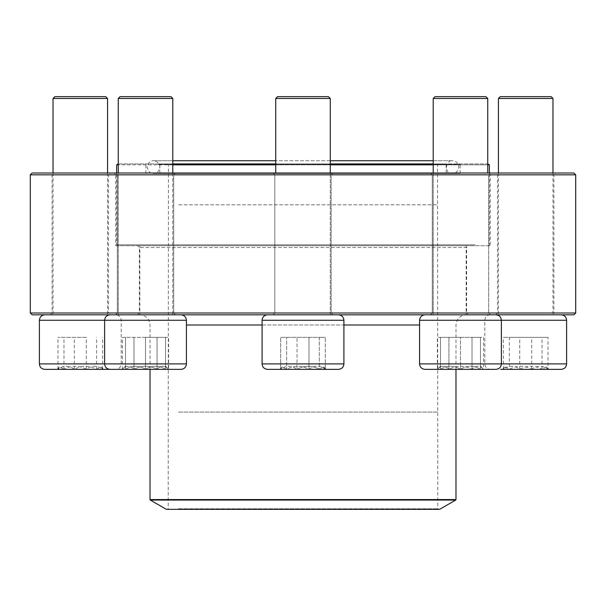 <?xml version="1.0" encoding="UTF-8"?>
<svg xmlns="http://www.w3.org/2000/svg" width="606" height="606" viewBox="0 0 606 606"><rect width="100%" height="100%" fill="white"/><g stroke="black" fill="none" stroke-linecap="round" stroke-linejoin="round"><path stroke-width="0.45" stroke-dasharray="3.03 2.27" d="M575.7 312.999L30.3 312.999M30.3 174.831L575.7 174.831M110.292 314.817L50.298 314.817L110.292 314.817L108.474 312.999L52.116 312.999L108.474 312.999L108.474 174.831L52.116 174.831L108.474 174.831L110.292 173.013L50.298 173.013L110.292 173.013M175.52 314.817L115.526 314.817L175.52 314.817L115.526 314.817L175.52 314.817L173.702 312.999L117.344 312.999L173.702 312.999L173.702 174.831L117.344 174.831L173.702 174.831L175.52 173.013L115.526 173.013L175.52 173.013L115.526 173.013L175.52 173.013L173.702 174.831L117.344 174.831L173.702 174.831L173.702 312.999L117.344 312.999L173.702 312.999L175.52 314.817M332.997 314.817L273.003 314.817L332.997 314.817L273.003 314.817L332.997 314.817L331.179 312.999L274.821 312.999L331.179 312.999L331.179 174.831L274.821 174.831L331.179 174.831L332.997 173.013L273.003 173.013L332.997 173.013L273.003 173.013L332.997 173.013L331.179 174.831L274.821 174.831L331.179 174.831L331.179 312.999L274.821 312.999L331.179 312.999L332.997 314.817M490.474 314.817L430.48 314.817L490.474 314.817L430.48 314.817L490.474 314.817L488.656 312.999L432.298 312.999L488.656 312.999L488.656 174.831L432.298 174.831L488.656 174.831L490.474 173.013L430.48 173.013L490.474 173.013L430.48 173.013L490.474 173.013L488.656 174.831L432.298 174.831L488.656 174.831L488.656 312.999L432.298 312.999L488.656 312.999L490.474 314.817M555.702 314.817L495.708 314.817L555.702 314.817L553.884 312.999L497.526 312.999L553.884 312.999L553.884 174.831L497.526 174.831L553.884 174.831L555.702 173.013L495.708 173.013L555.702 173.013M32.118 314.817L573.882 314.817M468.438 314.817L137.562 314.817L468.438 314.817L466.62 312.999L139.38 312.999L466.62 312.999L466.62 247.551L139.38 247.551L466.62 247.551L468.438 245.733L137.562 245.733L468.438 245.733M573.882 173.013L32.118 173.013M492.072 173.013L113.928 173.013L492.072 173.013L490.254 174.831L115.746 174.831L490.254 174.831L490.254 245.733L115.746 245.733L115.746 174.831L113.928 173.013M115.746 245.733L490.254 245.733M125.525 366.175L122.435 369.266L165.521 369.266C158.901 365.236 152.235 365.236 145.523 369.266C138.903 365.236 132.237 365.236 125.525 369.266L157.068 369.266C160.893 365.236 164.741 365.236 168.612 369.266L157.068 369.266L168.612 369.266C164.794 365.236 160.946 365.236 157.068 369.266C149.371 365.244 141.675 365.244 133.979 369.266C130.154 365.236 126.306 365.236 122.435 369.266C126.253 365.236 130.101 365.236 133.979 369.266L122.435 369.266L122.435 337.36L133.979 337.36L122.435 337.36M39.39 320.271L186.428 320.271L104.618 320.271L104.618 363.903C104.944 367.213 106.762 369.031 110.072 369.357L180.974 369.357C184.285 369.031 186.103 367.213 186.428 363.903L39.39 363.903M104.618 320.271L186.428 320.271L186.428 363.903M110.072 314.817L180.974 314.817L110.072 314.817M172.793 173.013L172.793 314.817L118.253 314.817L172.793 314.817L118.253 314.817L172.793 314.817L172.793 160.749L153.477 160.749C152.954 160.075 160.113 162.067 159.795 166.385C159.779 170.612 157.674 172.968 153.477 173.452C151.697 173.452 154.591 173.452 153.477 173.452L452.523 173.452C442.395 173.627 447.016 158.613 452.523 160.749L153.477 160.749C150.553 160.469 148.432 162.59 147.122 167.097C148.091 171.498 150.212 173.619 153.477 173.452L452.523 173.452C455.788 173.619 457.909 171.498 458.878 167.097C458.5 163.241 456.379 161.12 452.523 160.749L433.207 160.749M118.253 98.475L172.793 98.475L118.253 98.475L172.793 98.475L170.975 96.657L120.071 96.657L170.975 96.657L120.071 96.657L118.253 98.475L118.253 314.817L118.253 173.013M157.068 369.266L133.979 369.266C141.675 365.244 149.371 365.244 157.068 369.266L157.068 337.36L133.979 337.36L168.612 337.36L157.068 337.36L157.068 369.266M133.979 369.266L133.979 337.36L133.979 369.266M165.521 366.175L168.612 369.357L125.525 369.266C125.525 365.244 125.525 365.244 125.525 369.266C125.525 365.244 125.525 365.244 125.525 369.266C132.146 365.236 138.812 365.236 145.523 369.266C152.144 365.236 158.81 365.236 165.521 369.266L168.612 369.266L168.612 337.36M286.668 369.357L326.089 369.357L286.668 369.357M328.066 369.357L267.549 369.357L328.066 369.357M277.934 314.817L338.451 314.817L277.934 314.817M322.286 314.817L275.73 314.817L322.286 314.817M330.27 98.475L328.452 96.657L277.548 96.657L328.452 96.657L277.548 96.657L275.73 98.475L330.27 98.475L275.73 98.475L330.27 98.475L330.27 314.817L275.73 314.817L330.27 314.817L330.27 173.013M319.332 369.266L297.023 369.266C304.409 365.236 311.848 365.236 319.332 369.266L323.702 366.888L325.308 369.266L326.089 369.266L319.332 369.266L319.332 337.36L280.692 337.36L325.308 337.36L280.692 337.36L325.308 337.36L319.332 337.36L319.332 369.266L279.911 369.266L325.308 369.266C319.862 365.244 314.423 365.244 308.977 369.266C301.591 365.236 294.152 365.236 286.668 369.266L282.298 366.888L280.692 369.266C286.138 365.244 291.584 365.244 297.023 369.266L297.023 337.36L297.023 369.266L280.692 369.266L280.692 337.36L280.692 369.266L279.911 369.266L286.668 369.266L286.668 337.36L286.668 369.266L308.977 369.266L308.977 337.36L308.977 369.266C301.591 365.236 294.152 365.236 286.668 369.266L282.298 366.888L280.692 369.266C286.138 365.244 291.577 365.244 297.023 369.266C304.409 365.236 311.848 365.236 319.332 369.266L323.702 366.888L325.308 369.266L325.308 337.36L325.308 369.266L326.089 369.266L319.332 369.266M460.477 369.357L495.928 369.357L460.477 369.357M460.477 314.817L495.928 314.817L460.477 314.817M460.477 98.475L487.747 98.475L460.477 98.475M460.477 96.657L435.025 96.657L460.477 96.657M460.477 369.266L440.479 369.266C447.099 365.236 453.765 365.236 460.477 369.266C467.097 365.236 473.763 365.236 480.475 369.266L460.477 369.266L480.475 369.266C480.475 365.244 480.475 365.244 480.475 369.266C480.475 365.244 480.475 365.244 480.475 369.266C473.854 365.236 467.188 365.236 460.477 369.266C453.856 365.236 447.19 365.236 440.479 369.266L460.477 369.266L460.477 337.36L440.479 337.36L480.475 337.36L460.477 337.36L460.477 369.266M440.479 369.266L437.388 369.266L440.479 369.266C440.479 365.244 440.479 365.244 440.479 369.266C440.479 365.244 440.479 365.244 440.479 369.266L440.479 337.36L440.479 369.266M480.475 369.266L480.475 337.36L480.475 369.266M542.037 369.357L502.616 369.357L542.037 369.357M500.639 369.357L561.156 369.357M550.771 314.817L490.254 314.817L550.771 314.817M506.419 314.817L552.975 314.817L506.419 314.817M498.435 98.475L552.975 98.475M551.157 96.657L500.253 96.657M509.373 369.266L502.616 369.266L503.397 369.266L505.003 366.888L509.373 369.266C516.766 365.236 524.198 365.236 531.682 369.266L509.373 369.266L509.373 337.36L503.397 337.36L548.013 337.36L509.373 337.36M548.013 369.266L531.682 369.266C537.121 365.244 542.567 365.244 548.013 369.266L546.407 366.888L542.037 369.266L548.794 369.266L548.013 369.266L548.013 337.36M519.728 369.266L542.037 369.266C534.643 365.236 527.212 365.236 519.728 369.266C514.282 365.244 508.843 365.244 503.397 369.266L519.728 369.266L519.728 337.36M503.397 369.266L503.397 337.36M542.037 369.266L542.037 337.36M531.682 369.266L531.682 337.36M157.84 173.452L460.143 173.452L157.84 173.452M170.756 173.452L446.167 173.452L170.756 173.452M157.333 163.923L460.689 163.923L157.333 163.923M488.436 163.923L117.564 163.923M118.253 163.923L172.793 163.923M275.73 163.923L330.27 163.923M433.207 163.923L487.747 163.923M475.134 244.824L116.655 244.824L475.134 244.824M116.655 164.832L489.345 164.832M487.747 164.832L433.207 164.832M330.27 164.832L275.73 164.832M172.793 164.832L118.253 164.832M474.293 245.733L117.564 245.733L474.293 245.733M152.28 245.733L466.165 245.733L152.28 245.733M152.28 314.817L466.165 314.817L152.28 314.817M439.623 509.343L166.377 509.343M177.975 509.343L438.35 509.343L177.975 509.343M178.475 508.798L437.805 508.798L178.475 508.798M178.732 164.832L437.532 164.832L178.732 164.832M177.891 163.923L438.441 163.923L177.891 163.923M171.256 163.923L445.622 163.923L171.256 163.923M480.475 366.175L483.565 369.357L448.932 369.266C445.107 365.236 441.259 365.236 437.388 369.266L448.932 369.266L437.388 369.266C441.206 365.236 445.054 365.236 448.932 369.266C456.629 365.244 464.325 365.244 472.021 369.266C475.846 365.236 479.694 365.236 483.565 369.266C479.747 365.236 475.899 365.236 472.021 369.266L483.565 369.266L483.565 337.36L472.021 337.36L483.565 337.36M425.026 369.357L495.928 369.357C499.238 369.031 501.056 367.213 501.382 363.903L419.572 363.903C419.897 367.213 421.715 369.031 425.026 369.357M495.928 314.817L425.026 314.817L495.928 314.817C499.238 315.143 501.056 316.961 501.382 320.271L566.61 320.271M433.207 98.475L487.747 98.475L485.929 96.657L435.025 96.657L433.207 98.475L433.207 314.817L487.747 314.817L433.207 314.817L433.207 173.013M448.932 369.266L472.021 369.266C464.325 365.244 456.629 365.244 448.932 369.266L448.932 337.36L472.021 337.36L437.388 337.36L448.932 337.36L448.932 369.266M472.021 369.266L472.021 337.36L472.021 369.266M440.479 366.175L437.388 369.357L437.388 337.36M319.332 369.357L279.911 369.357L319.332 369.357M277.934 369.357L338.451 369.357C341.761 369.031 343.579 367.213 343.905 363.903L262.095 363.903C262.421 367.213 264.239 369.031 267.549 369.357L277.934 369.357M328.066 314.817L267.549 314.817L328.066 314.817M308.977 369.266L325.308 369.266C319.862 365.244 314.416 365.244 308.977 369.266M165.521 369.266C165.521 365.244 165.521 365.244 165.521 369.266C165.521 365.244 165.521 365.244 165.521 369.266L165.521 337.36L145.523 337.36L165.521 337.36L165.521 369.266M145.523 337.36L125.525 337.36L145.523 337.36L145.523 369.266L145.523 337.36M125.525 369.266L125.525 337.36L125.525 369.266M63.963 369.357L103.384 369.357L57.206 369.357L103.384 369.266L102.603 369.266L100.997 366.888L96.627 369.266C89.233 365.236 81.802 365.236 74.318 369.266C68.879 365.244 63.433 365.244 57.987 369.266L59.593 366.888L63.963 369.266L57.206 369.266L59.585 366.88M44.844 369.357L115.746 369.357C119.056 369.031 120.874 367.213 121.2 363.903L121.2 320.271C120.874 316.961 119.056 315.143 115.746 314.817L44.844 314.817L115.746 314.817M99.581 314.817L53.025 314.817L99.581 314.817M53.025 98.475L107.565 98.475M105.747 96.657L54.843 96.657M86.272 369.266L63.963 369.266C71.356 365.236 78.788 365.236 86.272 369.266C91.718 365.244 97.157 365.244 102.603 369.266L86.272 369.266L86.272 337.36L57.987 337.36L86.272 337.36M102.603 369.266L102.603 337.36M63.963 369.266L63.963 337.36M57.987 369.266L57.987 337.36M74.318 369.266L74.318 337.36M96.627 369.266L96.627 337.36M262.095 363.903L262.095 320.271L343.905 320.271L262.095 320.271L343.905 320.271L343.905 363.903M460.477 320.271L419.572 320.271L460.477 320.271M566.61 363.903L484.8 363.903L501.382 363.903L501.382 320.271L419.572 320.271L419.572 363.903M157.84 164.468L460.143 164.468L157.84 164.468M419.572 324.998L186.428 324.998M262.095 324.998L343.905 324.998M455.985 499.579L150.015 499.579M150.288 500.056L455.712 500.056M178.475 412.08L437.805 412.08L178.475 412.08M178.732 204.828L437.532 204.828L178.732 204.828M170.756 164.468L446.167 164.468L170.756 164.468M117.344 312.999L117.344 174.831L115.526 173.013L117.344 174.831L117.344 312.999L115.526 314.817L117.344 312.999M137.562 314.817L139.38 312.999L139.38 247.551L137.562 245.733M274.821 312.999L274.821 174.831L273.003 173.013L274.821 174.831L274.821 312.999L273.003 314.817L274.821 312.999M432.298 312.999L432.298 174.831L430.48 173.013L432.298 174.831L432.298 312.999L430.48 314.817L432.298 312.999M495.708 314.817L497.526 312.999L497.526 174.831L495.708 173.013M50.298 314.817L52.116 312.999L52.116 174.831L50.298 173.013M186.428 320.271C186.103 316.961 184.285 315.143 180.974 314.817M275.73 98.475L275.73 173.013M262.095 320.271C262.421 316.961 264.239 315.143 267.549 314.817M343.905 320.271C343.579 316.961 341.761 315.143 338.451 314.817M323.71 366.88L326.089 369.357L323.71 366.88M282.29 366.88L279.911 369.357L282.29 366.88M487.747 98.475L487.747 173.013M419.572 320.271C419.897 316.961 421.715 315.143 425.026 314.817M490.254 314.817C486.944 315.143 485.126 316.961 484.8 320.271L484.8 363.903C485.126 367.213 486.944 369.031 490.254 369.357M498.435 173.013L498.435 314.817M552.975 173.013L552.975 314.817M504.995 366.88L502.616 369.357M546.415 366.88L548.794 369.357M460.143 173.452L460.143 164.468L460.689 163.923M145.857 173.452L145.857 164.468L145.311 163.923M488.436 245.733L489.345 244.824L489.345 173.013M117.564 245.733L116.655 244.824L116.655 173.013M455.985 369.357L455.985 324.998C456.591 318.817 459.984 315.423 466.165 314.817L466.165 245.733M150.015 369.357L150.015 324.998C149.409 318.817 146.016 315.423 139.834 314.817L139.834 245.733M167.559 163.923L168.468 164.832L168.195 508.798L167.65 509.343M438.441 163.923L437.532 164.832L437.805 508.798L438.35 509.343M446.167 173.452L446.167 164.468L445.622 163.923M159.832 173.452L159.832 164.468L160.378 163.923M330.27 160.749L275.73 160.749M53.025 173.013L53.025 314.817M107.565 173.013L107.565 314.817M101.005 366.88L103.384 369.357"/><path stroke-width="0.91" d="M30.3 312.999L575.7 312.999L575.7 174.831L30.3 174.831L30.3 312.999L32.118 314.817L573.882 314.817L575.7 312.999M30.3 174.831L32.118 173.013L573.882 173.013L575.7 174.831M172.793 173.013L172.793 98.475L118.253 98.475L120.071 96.657L170.975 96.657L172.793 98.475L172.793 160.749L275.73 160.749M104.618 320.271C104.944 316.961 106.762 315.143 110.072 314.817C106.762 315.143 104.944 316.961 104.618 320.271L39.39 320.271L39.39 363.903L186.428 363.903C186.103 367.213 184.285 369.031 180.974 369.357L110.072 369.357C106.762 369.031 104.944 367.213 104.618 363.903L104.618 320.271L186.428 320.271L186.428 363.903M566.61 363.903L566.61 320.271L419.572 320.271L419.572 363.903L566.61 363.903C566.284 367.213 564.466 369.031 561.156 369.357L500.639 369.357M498.435 98.475L500.253 96.657L551.157 96.657L552.975 98.475L498.435 98.475L498.435 173.013M118.253 164.832L116.655 164.832L118.253 163.923M172.793 163.923L275.73 163.923M330.27 163.923L433.207 163.923M487.747 163.923L489.345 164.832L487.747 164.832M433.207 164.832L330.27 164.832M275.73 164.832L172.793 164.832M150.288 500.056L166.377 509.343L439.623 509.343L455.712 500.056L150.288 500.056L150.015 499.579L455.985 499.579L455.985 369.357M495.928 314.817C499.238 315.143 501.056 316.961 501.382 320.271L501.382 363.903C501.056 367.213 499.238 369.031 495.928 369.357L425.026 369.357C421.715 369.031 419.897 367.213 419.572 363.903M433.207 98.475L435.025 96.657L485.929 96.657L487.747 98.475L433.207 98.475L433.207 173.013M338.451 369.357L267.549 369.357C264.239 369.031 262.421 367.213 262.095 363.903L343.905 363.903C343.579 367.213 341.761 369.031 338.451 369.357M275.73 98.475L277.548 96.657L328.452 96.657L330.27 98.475L275.73 98.475L275.73 173.013M57.206 369.357L63.963 369.357M115.746 369.357L44.844 369.357C41.534 369.031 39.716 367.213 39.39 363.903M53.025 98.475L54.843 96.657L105.747 96.657L107.565 98.475L53.025 98.475L53.025 173.013M186.428 324.998L262.095 324.998M343.905 324.998L419.572 324.998M343.905 363.903L343.905 320.271L262.095 320.271L262.095 363.903M552.975 98.475L552.975 173.013M566.61 320.271C566.284 316.961 564.466 315.143 561.156 314.817M489.345 173.013L489.345 164.832M116.655 173.013L116.655 164.832M150.015 499.579L150.015 369.357M455.985 499.579L455.712 500.056M433.207 160.749L330.27 160.749M487.747 98.475L487.747 173.013M419.572 320.271C419.897 316.961 421.715 315.143 425.026 314.817M330.27 98.475L330.27 173.013M343.905 320.271C343.579 316.961 341.761 315.143 338.451 314.817M262.095 320.271C262.421 316.961 264.239 315.143 267.549 314.817M118.253 98.475L118.253 173.013M186.428 320.271C186.103 316.961 184.285 315.143 180.974 314.817M107.565 98.475L107.565 173.013M39.39 320.271C39.716 316.961 41.534 315.143 44.844 314.817"/></g></svg>
